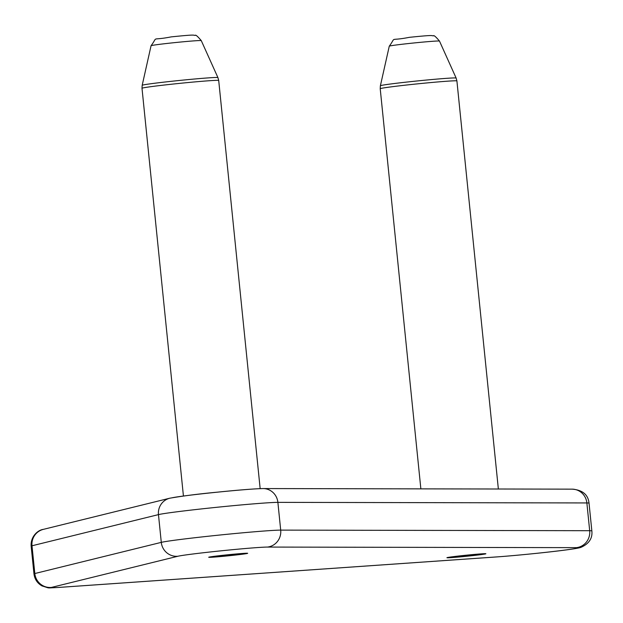 <?xml version="1.0" encoding="UTF-8"?>
<svg xmlns="http://www.w3.org/2000/svg" width="623" height="623" viewBox="0 0 623 623"><rect width="100%" height="100%" fill="white"/><g stroke="black" fill="none" stroke-linecap="round" stroke-linejoin="round"><path stroke-width="0.93" d="M233.314 555.295A19.578 0.545 -5.8 0 1 208.705 557.266A19.578 0.545 -5.8 0 1 228.135 554.743A19.578 0.545 -5.8 0 1 247.666 553.31A19.578 0.545 -5.8 0 1 233.314 555.295M471.525 555.747A19.578 0.545 -5.8 0 1 446.917 557.717A19.578 0.545 -5.8 0 1 466.339 555.194A19.578 0.545 -5.8 0 1 485.878 553.761A19.578 0.545 -5.8 0 1 471.525 555.747M232.426 555.295A16.19 0.452 -5.8 0 1 212.614 556.752A16.19 0.452 -5.8 0 1 239.52 553.816A16.19 0.452 -5.8 0 1 232.426 555.295M142.005 88.279A38.54 1.075 -5.8 0 1 180.242 83.311A38.54 1.075 -5.8 0 1 218.704 80.484L217.933 77.618A38.073 1.059 174.2 0 0 170.087 81.449A38.073 1.059 174.2 0 0 142.184 85.312L142.005 88.279L183.427 496.025M217.933 77.618L201.276 40.627A25.232 0.701 174.2 0 0 169.557 43.166A25.232 0.701 174.2 0 0 151.062 45.728L142.184 85.312M449.019 557.25L470.653 555.747A16.19 0.452 -5.8 0 1 450.818 557.203A16.19 0.452 -5.8 0 1 477.732 554.26A16.19 0.452 -5.8 0 1 470.638 555.747L483.713 553.73M380.217 88.723A38.54 1.075 -5.8 0 1 418.454 83.762A38.54 1.075 -5.8 0 1 456.908 80.935L456.137 78.062A38.073 1.059 174.2 0 0 408.299 81.901A38.073 1.059 174.2 0 0 380.388 85.756L380.217 88.723L420.86 488.86M456.137 78.062L439.48 41.071A25.232 0.701 174.2 0 0 407.769 43.618A25.232 0.701 174.2 0 0 389.274 46.172L380.388 85.756M57.573 587.505A15.419 11.564 -94 0 0 58.095 587.481C45.331 587.972 51.086 588.61 42.06 585.939C37.372 583.276 34.678 579.25 33.969 573.869L31.15 546.122A46.25 1.293 -5.8 0 1 31.999 545.779L158.468 514.614A61.669 1.721 -5.8 0 1 216.415 507.332A61.669 1.721 -5.8 0 1 277.881 502.364L280.7 530.118L589.685 530.703A61.669 1.721 -5.8 0 1 591.85 530.936L589.031 503.182A61.669 1.721 -5.8 0 0 586.866 502.948L589.685 530.703A15.419 14.882 -89.9 0 1 576.446 547.648A46.25 1.293 -5.8 0 1 553.94 551.417A46.25 1.293 -5.8 0 1 497.606 556.853L58.578 587.434A30.839 0.864 -5.8 0 1 51.429 587.419L177.898 556.253A46.25 1.293 -5.8 0 1 221.36 550.794A46.25 1.293 -5.8 0 1 267.462 547.072L576.446 547.648M572.101 489.148L263.116 488.564A15.419 14.882 -89.9 0 1 277.881 502.364L586.866 502.948A15.419 14.882 -89.9 0 0 572.101 489.148C582.528 489.974 588.167 494.646 589.031 503.182M33.969 573.869A46.25 1.293 -5.8 0 1 34.818 573.534L161.287 542.368A61.669 1.721 -5.8 0 1 219.234 535.087A61.669 1.721 -5.8 0 1 280.7 530.118A15.419 14.882 -89.9 0 1 267.462 547.072M31.15 546.122C30.441 536.644 37.816 530.017 43.361 529.363A15.419 15.116 76.2 0 0 31.999 545.779L34.818 573.534A15.419 15.116 76.2 0 0 51.429 587.419M263.116 488.564C253.748 488.806 238.461 490.013 217.256 492.178C199.461 493.829 183.653 495.83 169.83 498.198A15.419 15.116 -103.8 0 0 158.468 514.614L161.287 542.368A15.419 15.116 -103.8 0 0 177.898 556.253M171.964 497.832A46.25 1.293 -5.8 0 1 215.426 492.372A46.25 1.293 -5.8 0 1 261.528 488.65M496.632 556.923A15.419 11.564 -94 0 0 497.123 556.9A15.419 11.564 -94 0 0 497.606 556.853M591.85 530.936C592.652 538.264 589.047 543.723 581.033 547.321C575.2 549.65 522.541 555.054 497.123 556.9L58.095 587.481A15.419 11.564 -94 0 0 58.578 587.434M260.157 488.627L218.704 80.484M210.815 556.798L232.449 555.295L245.509 553.279M151.062 45.728C158.748 35.402 149.652 41.095 171.154 36.889C194.859 34.46 192.982 35.098 195.116 35.441C195.497 34.467 197.546 36.196 201.276 40.627M498.361 489.008L456.908 80.935M389.274 46.172C396.952 35.846 387.856 41.539 409.358 37.333C433.071 34.911 431.186 35.55 433.32 35.893C433.701 34.911 435.757 36.64 439.48 41.071M169.83 498.198L43.361 529.363"/></g></svg>
